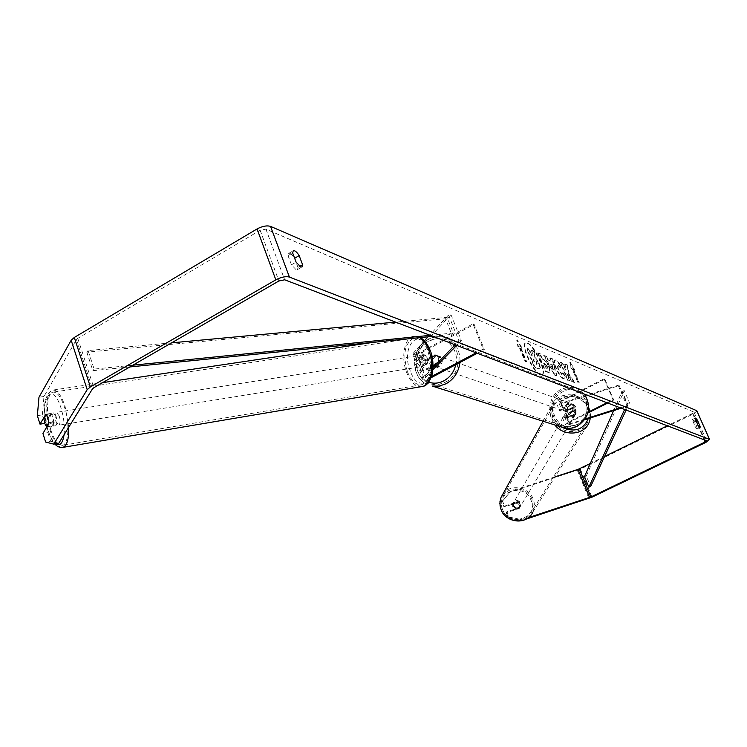 <?xml version="1.0" encoding="UTF-8"?>
<svg xmlns="http://www.w3.org/2000/svg" width="747" height="747" viewBox="0 0 747 747"><rect width="100%" height="100%" fill="white"/><g stroke="black" fill="none" stroke-linecap="round" stroke-linejoin="round"><path stroke-width="0.56" stroke-dasharray="3.73 2.8" d="M424.613 354.778L419.058 360.988C419.721 361.856 421.541 361.604 424.492 360.25L434.913 354.704C438.424 356.058 439.46 358.728 438.031 362.706L427.629 368.252C424.669 369.606 422.858 369.858 422.195 369.009L427.779 362.846L427.191 357.776L424.613 354.778L422.232 355.152L416.396 361.94C417.545 363.415 420.654 362.995 425.715 360.68L436.127 355.133C439.628 356.496 440.665 359.158 439.245 363.126L428.853 368.663C423.782 370.988 420.673 371.418 419.525 369.961L425.407 363.229L424.81 358.149L422.232 355.152M433.017 367.505L422.867 378.524C423.689 379.859 426.416 379.597 431.047 377.749M432.868 369.7L425.538 377.562C426.192 378.402 428.012 378.141 430.982 376.787L431.486 376.516M428.068 336.813L448.545 315.001L450.973 314.655L415.734 352.491C416.406 353.368 418.217 353.126 421.168 351.772L472.982 323.881L483.178 349.082L476.119 352.827M424.361 340.763L413.072 353.434C414.24 354.946 417.34 354.536 422.4 352.21L474.149 324.366L484.327 349.531L483.178 349.082M477.286 353.266L484.327 349.531M474.149 324.366L472.982 323.881M448.545 315.001L458.929 340.94L455.138 344.825M450.973 314.655L461.357 340.567L458.929 340.94M461.357 340.567L456.641 345.394M438.031 362.706L439.245 363.126M434.866 354.694L436.08 355.124M427.779 362.846L425.407 363.229M575.816 413.941L576.114 410.103L573.052 407.33L564.228 410.103L561.847 410.15L572.594 404.099C575.61 405.266 576.525 407.479 575.339 410.747L564.601 416.789L566.973 416.733L575.816 413.941L575.33 414.744L575.638 410.915L572.576 408.142L563.761 410.915L559.69 410.99L562.893 408.273L571.772 403.81C574.788 404.967 575.704 407.19 574.518 410.458L565.656 414.93L562.435 417.629L566.506 417.536L575.33 414.744M584.752 419.73L569.429 424.585L565.367 424.707L568.598 422.018L588.216 412.176M585.312 418.908L569.905 423.792L567.543 423.857L569.419 422.288L588.001 412.97M604.855 379.14L560.792 401.512L558.933 403.109L561.305 403.081L618.946 385.041L618.404 385.872L560.848 403.903L556.767 403.959L559.961 401.223L604.071 378.804L604.855 379.14L613.754 400.047L607.778 403.044M606.994 402.745L612.979 399.738L613.754 400.047M604.071 378.804L612.979 399.738M618.404 385.872L627.144 406.293L621.215 408.17M618.946 385.041L627.695 405.481L627.144 406.293M627.695 405.481L620.299 407.825M575.339 410.747L574.518 410.458M573.052 407.33L572.576 408.142M513.208 506.008C515.561 509.202 517.942 509.37 520.379 506.494L520.407 503.655C518.035 500.443 515.635 500.294 513.226 503.217L513.208 506.008M555.04 476.838L510.799 491.19L502.451 500.854L504.524 506.092L517.494 501.853L518.754 502.516L520.257 504.851L519.763 507.558L506.793 511.807L506.261 512.722L519.212 508.483L519.51 505.159L517.494 503.011L512.367 504.683L512.33 507.512L514.347 509.669L519.482 507.988L520.099 506.961L518.353 508.707L514.963 508.632L514.347 509.669M567.692 412.755L570.101 415.276L569.531 416.238C572.211 417.237 574.21 416.611 575.535 414.361L576.114 410.103L573.705 407.591L573.136 408.562C570.456 407.563 568.448 408.198 567.132 410.458L567.692 409.477L567.692 412.755M566.749 414.37C569.55 418.077 572.351 418.292 575.153 415.005L575.153 411.718C572.323 408.002 569.513 407.806 566.73 411.149L566.749 414.37M575.638 414.193L576.114 413.39L570.101 415.276M567.692 409.477L573.705 407.591M512.367 504.683L515.113 501.732L518.11 501.956L517.494 503.011M518.11 501.956L512.974 503.637M514.963 508.632L520.099 506.952M569.531 416.238L575.545 414.342M573.136 408.562L567.132 410.458M566.282 415.173C569.074 418.88 571.866 419.086 574.667 415.808L574.676 412.531C571.847 408.805 569.046 408.618 566.263 411.961L566.282 415.173M513.544 505.42C515.897 508.623 518.287 508.791 520.724 505.915L520.762 503.067C518.381 499.855 515.981 499.706 513.562 502.628L513.544 505.42M532.013 499.388C527.438 486.325 506.615 485.261 502.189 497.913L501.125 503.459L502.227 509.127C506.615 521.864 526.728 523.451 531.733 511.49L533.143 505.532L532.013 499.388M587.768 408.404C582.23 393.342 557.906 391.923 552.892 406.433L551.734 412.802L553.097 419.328C558.401 434.044 581.95 436.043 587.618 422.316C589.635 417.834 589.691 413.194 587.768 408.404M540.184 374.77C533.255 372.828 520.089 344.731 525.337 343.116L527.139 343.209C534.17 345.553 547.019 373.098 541.846 374.817L540.184 374.77M540.641 374.536C533.713 372.594 520.547 344.488 525.785 342.882L527.587 342.976C534.619 345.319 547.467 372.865 542.303 374.583L540.641 374.536M696.988 427.247L696.848 428.871L694.915 426.416L692.497 419.469L694.654 421.943L696.988 427.247L698.678 426.425M297.978 267.426L294.57 258.303C292.226 254.624 290.247 253 288.65 253.429L288.025 255.623L291.451 264.812L296.036 269.639L297.353 269.667L297.978 267.426L299.724 266.418M37.35 415.649L42.327 414.874L44.988 423.362L50.843 413.436L45.819 414.221M50.843 413.436L52.981 417.013L53.803 422.811L47.911 432.653L42.934 433.465M568.579 374.247L574.471 382.968L572.155 382.062L566.656 373.827L569.7 381.091L567.711 380.316L560.213 362.388L562.22 363.219L565.722 370.138L564.751 364.275L567.122 365.264L568.579 374.247L569.018 374.023L574.91 382.753L574.471 382.968M550.651 361.072L547.738 359.877L545.861 356.422L543.685 355.516L554.507 375.134L556.487 375.918L552.052 358.999L549.848 358.074L550.651 361.072L547.738 359.877M42.327 414.874L43.98 396.48L76.437 339.577L77.781 338.372L260.133 230.253L265.904 229.152L693.963 412.12L692.525 413.446L667.351 425.771M574.284 369.933L569.84 362.444L571.138 368.635L572.193 369.065L577.748 382.296L578.785 382.707L573.238 369.504L574.704 369.709L570.269 362.22L569.84 362.444M519.118 347.131L517.886 346.617L516.7 340.016L521.574 348.149L520.351 347.635L526.215 361.875L524.992 361.399L519.118 347.131L519.576 346.888L525.449 361.156L524.992 361.399M549.008 367.552L548.989 367.505C547.028 363.089 545.021 360.446 542.957 359.559L541.902 359.12L539.717 353.863L537.579 352.976L545.254 371.483L549.661 372.856L549.437 367.272C547.476 362.865 545.469 360.213 543.405 359.326L541.902 359.12M560.586 365.582L555.656 360.194L554.648 360.138C553.592 360.848 553.966 363.462 555.74 367.972L555.768 368.019C558.364 373.883 560.969 377.543 563.574 378.99L564.639 379.056L565.077 376.441L562.351 372.93L561.641 374.406L557.878 368.878L557.187 364.751L560.175 367.627L561.016 365.358L556.085 359.97L555.086 359.914C554.031 360.624 554.405 363.229 556.188 367.739L556.207 367.795C558.812 373.659 561.408 377.31 564.013 378.766L565.077 378.832L565.077 376.441M520.024 507.073L519.473 507.997L519.398 504.907L516.943 502.787L504.001 507.017L501.928 501.788L510.799 491.19M697.044 411.009L693.431 413.838L580.372 469.144L510.266 492.142M526.028 519.156L521.611 520.612L508.343 517.97L508.875 517.055L522.172 519.707L521.611 520.612M506.261 512.722L508.343 517.97M506.793 511.807L508.875 517.055M504.524 506.092L504.001 507.017M502.451 500.854L501.928 501.788M528.297 517.68L522.172 519.707M47.911 432.653L50.6 441.206L45.614 442.037M43.98 396.48L38.975 397.236M604.575 456.492L590.279 463.485M58.761 443.298L50.6 441.206M53.803 422.811L48.779 423.624M288.025 255.623L292.656 252.934M291.451 264.812L296.092 262.122M519.763 507.558L519.212 508.483M517.494 501.853L516.943 502.787M694.654 421.943L696.129 421.224M692.581 421.093L695.457 419.693M694.915 426.416L697.801 425.015M538.811 363.77L534.796 357.327L533.984 351.604L531.462 350.558L532.2 355.563L531.238 355.161L528.895 349.493L526.672 348.569L534.45 367.412L539.455 368.981L539.922 367.851L538.811 363.77L539.241 363.481L535.244 357.094L534.432 351.37L533.984 351.604M531.462 350.558L531.911 350.324L532.658 355.32L531.687 354.928L529.343 349.251L527.121 348.326L534.908 367.169L538.652 368.644L539.913 368.747L539.922 367.851M540.37 367.617L539.259 363.537M531.911 350.324L534.432 351.37M570.269 362.22L571.138 368.635M571.567 368.411L572.193 369.065M572.613 368.85L578.178 382.072L577.748 382.296M573.238 369.504L573.668 369.279L579.214 382.483L578.178 382.072M573.668 369.279L574.704 369.709M525.449 361.156L526.672 361.641L526.215 361.875M519.576 346.888L518.343 346.384L517.157 339.773L522.032 347.906L520.808 347.402L526.672 361.641M550.007 364.05L551.678 364.732L552.995 369.55L550.007 364.05L551.678 364.732M552.126 364.499L553.443 369.317L552.995 369.55M548.177 359.643L546.3 356.188L545.861 356.422M546.3 356.188L543.685 355.516M544.124 355.283L554.956 374.91L554.507 375.134M554.956 374.91L556.487 375.918M556.935 375.685L552.491 358.765L552.052 358.999M552.491 358.765L549.848 358.074M550.287 357.85L551.09 360.848M553.443 369.317L550.446 363.817M546.804 366.478L547.056 368.448L545.59 368.01L543.564 363.126L546.804 366.478L547.252 366.245L547.504 368.215L545.59 368.01M546.038 367.785L544.012 362.902L543.564 363.126M544.012 362.902L547.252 366.245M542.35 358.896L540.165 353.63L539.717 353.863M540.165 353.63L537.579 352.976M538.027 352.733L545.702 371.25L545.254 371.483M545.702 371.25L550.109 372.622L549.456 367.328M574.91 382.753L572.585 381.838L567.094 373.603L570.138 380.867L568.15 380.092L560.652 362.164L562.65 362.995L566.151 369.924L565.18 364.05L567.552 365.04L569.018 374.023M565.516 376.217L562.79 372.706L562.351 372.93M562.79 372.706L562.08 374.182L558.336 368.701L557.617 364.517L560.614 367.403L560.175 367.627M560.614 367.403L561.016 365.358M536.467 362.519L536.701 364.368L534.787 363.752L532.919 359.242L536.944 362.342L537.158 364.125L535.244 363.518L533.377 358.999L534.824 359.587L536.916 362.286M56.118 416.509L53.308 412.839C51.758 414.099 51.599 417.171 52.813 422.046L55.623 425.725C57.174 424.473 57.342 421.401 56.118 416.509M43.868 418.46L49.498 417.573L50.805 413.231L51.842 413.605L46.193 414.492M421.579 358.672L422.251 362.921L424.333 365.713L421.485 366.17L422.867 366.432L425.015 362.51L427.863 362.052L427.191 357.776L425.09 354.984L420.878 355.189L418.731 359.13L421.579 358.672L425.09 354.984M422.428 358.532L418.974 355.488C416.779 356.711 416.294 359.447 417.508 363.686L420.963 366.74C423.157 365.507 423.642 362.771 422.428 358.532M427.863 362.052L424.333 365.713M48.779 422.718L54.438 421.812L53.13 426.126L47.033 426.556M51.842 413.605L49.498 417.573M52.075 425.743L54.438 421.812M421.485 366.17L425.015 362.51M422.242 355.432L418.731 359.13M420.038 358.905L416.593 355.861C414.398 357.085 413.913 359.821 415.127 364.069L418.581 367.122C420.766 365.89 421.252 363.154 420.038 358.905M59.246 416.014L56.436 412.353C54.876 413.614 54.708 416.677 55.922 421.541L58.742 425.22C60.302 423.969 60.47 420.897 59.246 416.014M50.815 430.057C54.382 440.637 58.275 445.726 62.505 445.324C68.659 444.418 69.873 423.222 64.531 407.227C60.937 396.75 57.071 391.727 52.944 392.166C46.697 393.174 45.604 414.249 50.815 430.057M407.545 372.015C411.42 381.175 416.191 385.405 421.887 384.714C430.888 379.635 432.877 368.308 427.835 350.726C423.941 341.687 419.207 337.504 413.651 338.176C404.585 343.275 402.549 354.554 407.545 372.015M434.063 356.076C429.777 360.306 430.02 363.798 434.801 366.572L438.003 366.058C442.299 361.865 442.075 358.373 437.331 355.572L434.063 356.076M431.617 365.526L433.83 366.245L437.042 365.731L439.824 362.426L438.377 361.922C439.236 358.625 438.312 356.282 435.604 354.9L428.862 358.513C428.003 361.8 428.918 364.134 431.617 365.526L438.377 361.922M428.862 358.513L430.328 359.027L433.101 355.731L437.06 355.423L435.604 354.9M567.449 407.18L567.505 410.663L569.868 412.998L568.878 412.661L572.277 412.456L574.639 409.758L575.62 410.103L575.769 409.608L575.339 406.153L573.192 404.276L567.449 407.18L566.45 406.835L568.803 404.127L571.614 403.744L568.14 403.894C564.489 407.358 564.732 410.262 568.869 412.624L571.614 412.232C575.274 408.796 575.05 405.892 570.951 403.511M569.868 412.998L575.62 410.103M571.614 403.744L573.192 404.276M437.06 355.423L430.328 359.027M433.073 366.021L439.824 362.426M568.878 412.661L574.639 409.758M572.202 403.922L566.45 406.835M567.318 403.595C563.658 407.068 563.892 409.982 568.037 412.335L570.792 411.942C574.452 408.506 574.228 405.593 570.129 403.212L567.318 403.595M435.277 356.506C430.982 360.726 431.224 364.219 436.005 366.992L439.208 366.478C443.494 362.286 443.27 358.793 438.536 356.002L435.277 356.506M445.399 382.165C463.598 373.659 461.777 342.061 443.027 338.923L436.005 338.671L429.151 340.977C410.775 349.792 413.203 381.857 432.569 384.294L439.059 384.313L445.399 382.165M576.254 425.062C591.839 418.189 590.018 391.895 573.845 389.038L567.785 388.748L561.893 390.588C546.113 397.712 548.503 424.492 565.227 426.705L576.254 425.062M171.633 342.836L88.071 350.567L94.131 369.083L132.882 365.19M430.244 335.328L453.326 333.003L447.061 317.344L395.593 322.106M88.071 350.567L86.82 352.192L445.511 318.773L451.767 334.423L453.326 333.003M445.511 318.773L447.061 317.344M86.82 352.192L92.861 370.68L129.829 366.945M432.868 336.327L451.767 334.423M94.131 369.083L92.861 370.68M626.126 410.047L629.488 402.792L624.268 390.597L586.274 475.97L590.644 486.512M613.661 410.57L622.167 391.316L627.387 403.52L629.488 402.792M622.167 391.316L624.268 390.597M624.641 409.477L627.387 403.52M586.274 475.97L584.481 476.605M420.234 368.598L423.586 377.16M428.853 368.663L432.196 377.188M427.629 368.252L430.982 376.787M422.606 368.215L425.958 376.768M421.168 351.772L424.492 360.25M422.4 352.21L425.715 360.68M413.773 352.042L417.097 360.558M416.135 351.669L419.469 360.175M566.506 417.536L569.429 424.585M565.656 414.93L568.598 422.018M566.973 416.733L569.905 423.792M566.478 415.211L569.419 422.288M560.792 401.512L563.724 408.562M559.961 401.223L562.893 408.273M560.848 403.903L563.761 410.915M561.305 403.081L564.228 410.103M502.824 494.178C509.827 483.57 528.736 486.605 533.162 499.015C534.88 503.506 534.777 507.867 532.844 512.087L531.266 514.683M502.554 509.491C509.099 527.914 539.007 518.016 531.005 500.191C524.478 481.964 494.738 491.573 502.554 509.491M532.844 512.087L588.925 423.017C591.12 418.171 591.185 413.166 589.103 407.983C583.127 391.736 556.888 390.233 551.519 405.901C549.792 410.411 549.876 415.024 551.744 419.758L554.862 424.978M562.519 427.564L557.607 423.549L554.311 418.292C544.918 397.553 579.607 386.778 587.506 407.825L588.309 418.6M265.904 229.152L284.672 279.798M693.963 412.12L706.559 440.73M577.356 470.367L588.935 498.417M692.525 413.446L704.113 439.796M260.133 230.253L278.874 280.984M77.781 338.372L93.851 387.702M76.437 339.577L92.479 388.87M693.431 413.838L705.98 442.345M580.372 469.144L591.979 497.185M62.188 447.49C57.827 447.126 53.859 441.608 50.301 430.916C44.689 413.894 45.866 391.185 52.598 390.102C57.043 389.626 61.198 395.032 65.073 406.312L68.733 427.191M64.065 434.735C64.886 426.416 63.887 417.582 61.067 408.226C52.458 379.943 39.264 398.412 47.024 426.565L48.013 430.076C50.236 436.939 52.813 441.514 55.745 443.802M419.646 337.663L413.371 336.365C404.267 337.784 400.719 358.084 406.779 372.828C410.682 382.165 415.565 386.769 421.42 386.647M410.346 371.184C399.981 346.561 419.945 324.637 429.786 350.829C440.394 376.451 419.609 397.18 410.346 371.184M584.462 394.155L581.325 391.008L576.768 388.384L443.522 337.186C438.246 336.038 433.12 336.766 428.162 339.39C410.971 347.841 409.814 376.609 426.705 384.229C410.112 376.815 411.345 347.757 428.526 339.399C433.4 336.822 438.405 336.085 443.522 337.186C454.867 340.772 460.357 349.194 459.965 362.454M455.782 364.676C460.124 347.523 442.541 332.882 428.283 341.416C412.064 349.251 412.251 377.142 428.647 382.137M584.528 394.173L579.168 389.542L573.341 387.404L567.711 387.273L561.342 389.262C546.402 396.097 545.842 420.72 560.558 426.78M576.759 424.576C556.543 435.557 542.415 401.158 563.042 391.643C583.09 380.354 597.731 415.015 576.759 424.576M419.525 369.961L422.867 378.524M422.195 369.009L425.538 377.562M413.072 353.434L416.396 361.94M415.734 352.491L419.058 360.988M434.913 354.704L436.127 355.133M562.435 417.629L565.367 424.707M564.601 416.789L567.543 423.857M556.767 403.959L559.69 410.99M558.933 403.109L561.847 410.15M590.485 417.909L589.159 407.787C583.211 391.54 557.057 390.074 551.519 405.901L543.06 421.233M520.379 506.494L520.099 506.961M575.535 414.361L575.153 415.005M567.673 409.524L566.73 411.149M513.226 503.217L512.349 504.729M574.667 415.808L520.724 505.915M552.892 406.433L502.189 497.913M587.618 422.316L531.733 511.49M566.263 411.961L513.562 502.628M697.063 428.881L699.939 427.489M297.353 269.667L301.984 266.996M694.075 412.241L706.634 440.777M288.65 253.429L293.272 250.74M692.497 419.469L695.373 418.068M102.61 382.651L52.598 390.102C44.26 394.976 42.346 407.143 46.837 426.593M46.893 426.798L47.911 430.421C51.02 438.601 53.308 443.111 54.792 443.961M373.07 342.369L413.371 336.365L420.346 337.597M53.308 412.839L50.805 413.231M420.878 355.189L418.974 355.488M422.867 366.432L420.963 366.74M55.623 425.725L53.13 426.126M416.593 355.861L56.436 412.353M421.887 384.714L62.505 445.324M413.651 338.176L52.944 392.166M418.581 367.122L58.742 425.22M434.801 366.572L433.83 366.245M569.531 412.848L568.869 412.624M437.331 355.572L436.369 355.227M568.037 412.335L436.005 366.992M573.845 389.038L443.027 338.923M565.227 426.705L432.569 384.294M570.129 403.212L438.536 356.002"/><path stroke-width="1.12" d="M431.047 377.749L477.286 353.266M428.068 336.813L424.361 340.763M431.486 376.516L476.119 352.827M455.138 344.825L433.017 367.505M456.641 345.394L432.868 369.7M588.001 412.97L607.778 403.044M588.216 412.176L606.994 402.745M621.215 408.17L584.752 419.73M620.299 407.825L585.312 418.908M698.678 426.425L699.855 425.855L699.724 427.48L697.801 425.015L695.373 418.068L697.521 420.542L699.855 425.855M299.724 266.418L302.6 264.755L299.173 255.633C296.83 251.944 294.86 250.32 293.272 250.74L292.656 252.934L296.092 262.122L300.677 266.959L301.984 266.996L302.6 264.755M40.011 424.156L37.35 415.649L38.975 397.236L71.17 340.268L87.194 389.663L53.728 444.138L45.614 442.037L42.934 433.465L48.779 423.624L47.948 417.806L45.819 414.221L40.011 424.156L44.708 423.409M53.728 444.138L58.761 443.298L92.479 388.87L93.851 387.702L278.874 280.984L284.672 279.798L706.559 440.73L705.084 442.009L590.914 496.951L528.297 517.68M87.194 389.663L90.387 386.937L275.83 279.836C281.189 277.053 285.718 276.129 289.406 277.072L709.417 439.348L705.98 442.345L591.979 497.185L526.028 519.156M71.17 340.268L74.298 337.467L257.061 228.946C262.346 226.145 266.847 225.295 270.563 226.397L696.802 410.738L709.585 439.46M590.279 463.485L578.001 469.387L555.04 476.838M667.351 425.771L604.575 456.492M294.645 258.257L299.173 255.633M696.129 421.224L697.521 420.542M43.868 418.46L44.689 423.344L46.445 426.658L48.779 422.718L47.948 417.806L46.193 414.492L43.868 418.46M47.033 426.556L46.445 426.658M132.882 365.19L430.244 335.328M171.633 342.836L395.593 322.106M129.829 366.945L432.868 336.327M613.661 410.57L584.481 476.605L588.841 487.147L590.644 486.512L626.126 410.047M588.841 487.147L624.641 409.477M532.844 512.087C527.429 524.945 505.794 523.217 501.069 509.501L500.107 506.055L499.967 501.667L501.013 497.465L502.824 494.178M554.862 424.978C563.63 436.593 583.64 435.398 588.925 423.017L590.485 417.909M588.309 418.6C583.379 429.684 574.779 432.672 562.519 427.564M696.802 410.738L709.417 439.348M270.563 226.397L289.406 277.072M578.001 469.387L589.607 497.483M579.298 468.864L590.914 496.951M704.113 439.796L705.084 442.009M74.298 337.467L90.387 386.937M257.061 228.946L275.83 279.836M421.42 386.647L422.232 386.507C431.159 385.116 434.847 364.751 428.638 349.876C426.276 344.031 423.278 339.96 419.646 337.663M55.745 443.802C59.984 446.398 62.757 443.373 64.065 434.735M68.733 427.191C68.967 438.993 67.025 445.726 62.897 447.378L62.188 447.49M459.965 362.454C458.677 372.062 454.036 379.168 446.034 383.771L439.217 386.087L432.252 386.068L564.965 428.18L570.969 428.264L576.815 426.416C589.196 417.788 591.745 407.031 584.462 394.155M428.647 382.137C433.708 383.855 438.778 383.435 443.839 380.858C450.049 377.375 454.027 371.978 455.782 364.676M560.558 426.78L568.448 428.489L572.818 427.947L577.001 426.406C589.392 417.788 591.895 407.04 584.528 394.173M531.266 514.683C524.067 525.15 505.355 521.985 501.041 509.603L499.855 503.478L501.013 497.465L543.06 421.233M420.346 337.597C424.436 339.978 427.657 344.134 430.029 350.063M373.07 342.369L102.61 382.651M430.095 350.222C433.036 356.739 433.69 364.844 432.055 374.546C429.544 382.249 426.276 386.236 422.232 386.507L62.897 447.378C59.807 447.78 57.108 446.641 54.792 443.961"/></g></svg>
